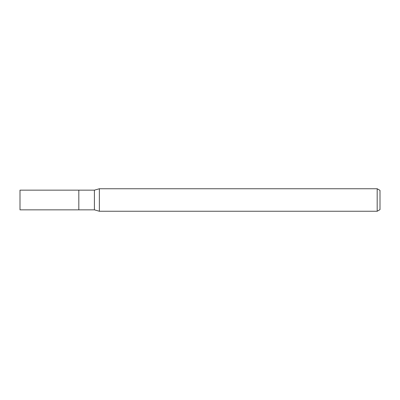 <?xml version="1.0" encoding="UTF-8"?>
<svg xmlns="http://www.w3.org/2000/svg" width="400" height="400" viewBox="0 0 400 400"><rect width="100%" height="100%" fill="white"/><g stroke="black" fill="none" stroke-linecap="round" stroke-linejoin="round"><path stroke-width="0.3" stroke-dasharray="2 1.5" d="M99.37 211.25L99.37 188.75M380 190.375L380 209.625M377.185 188.75L377.185 211.25M94.41 190.155L94.41 209.845M78.82 190.155L78.82 209.845M20 190.155L20 209.845"/><path stroke-width="0.6" d="M94.41 209.845L78.82 209.845L78.82 190.155L94.41 190.155L99.37 188.75L377.185 188.75L380 190.375L380 209.625L377.185 211.25L99.37 211.25L94.41 209.845L94.41 190.155M377.185 211.25L377.185 188.75M99.37 211.25L99.37 188.75M78.82 209.845L20 209.845L20 190.155L78.82 190.155"/></g></svg>
